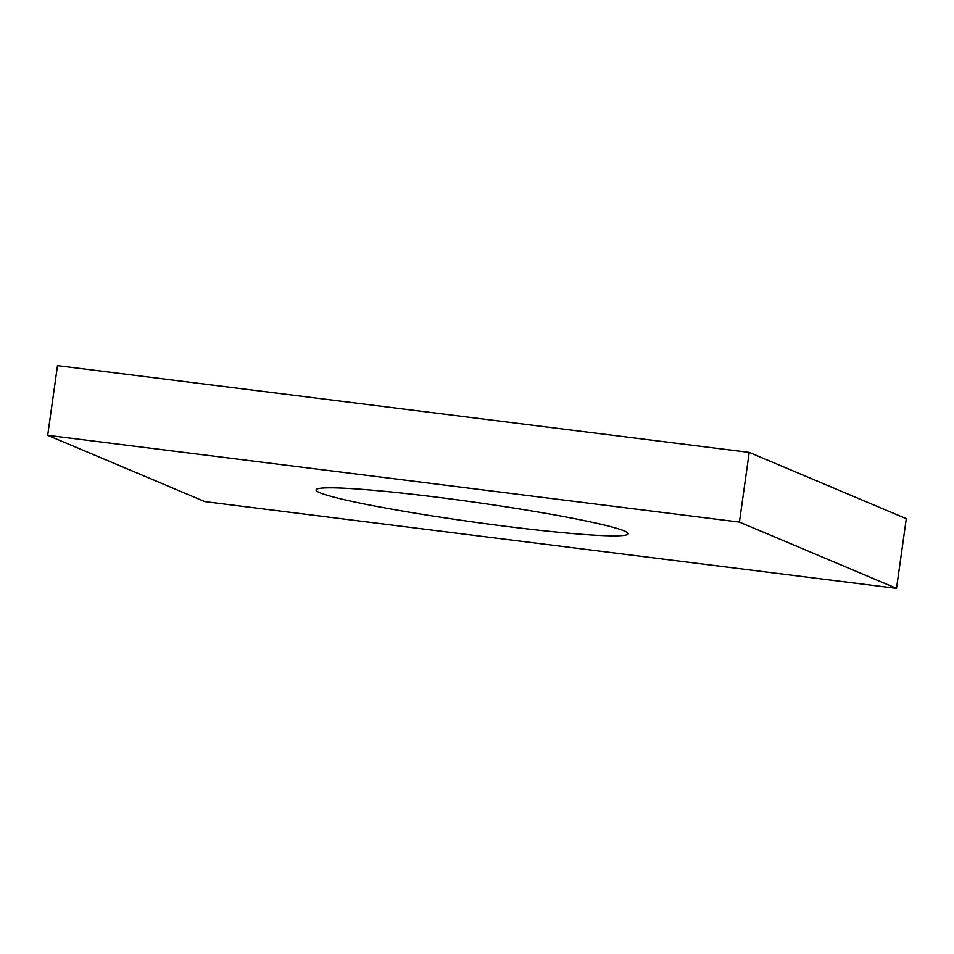 <?xml version="1.0" encoding="UTF-8"?>
<svg xmlns="http://www.w3.org/2000/svg" width="954" height="954" viewBox="0 0 954 954"><rect width="100%" height="100%" fill="white"/><g stroke="black" fill="none" stroke-linecap="round" stroke-linejoin="round"><path stroke-width="1.43" d="M47.7 435.322L204.788 501.589L896.51 588.356L739.422 522.088L47.7 435.322L57.49 365.644L749.212 452.411L739.422 522.088M749.212 452.411L906.3 518.678L896.51 588.356M437.54 497.261A157.577 9.898 8 0 1 628.149 533.775A157.577 9.898 8 0 1 470.727 521.635A157.577 9.898 8 0 1 316.06 489.903A157.577 9.898 8 0 1 437.54 497.261"/></g></svg>
